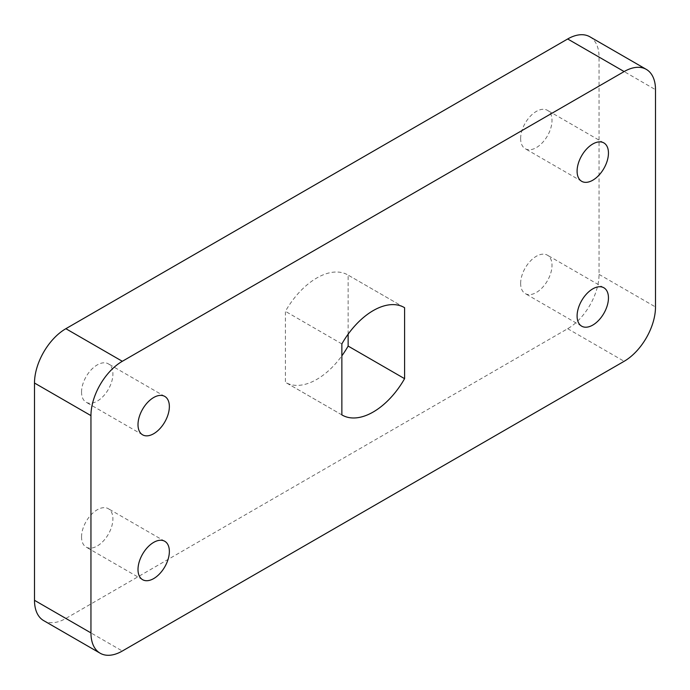 <?xml version="1.0" encoding="UTF-8"?>
<svg xmlns="http://www.w3.org/2000/svg" width="690" height="690" viewBox="0 0 690 690"><rect width="100%" height="100%" fill="white"/><g stroke="black" fill="none" stroke-linecap="round" stroke-linejoin="round"><path stroke-width="0.52" stroke-dasharray="3.45 2.59" d="M81.549 536.941A22.175 12.808 -60 0 1 91.227 514.619A22.175 12.808 -60 0 1 108.313 508.685A22.175 12.808 -60 0 1 111.72 526.453A22.175 12.808 -60 0 1 97.23 545.997A22.175 12.808 -60 0 1 86.138 547.092A22.175 12.808 -60 0 1 81.549 536.941M81.549 392.075A22.175 12.808 -60 0 1 91.227 369.762A22.175 12.808 -60 0 1 108.313 363.82A22.175 12.808 -60 0 1 111.72 381.587A22.175 12.808 -60 0 1 97.23 401.132A22.175 12.808 -60 0 1 86.138 402.236A22.175 12.808 -60 0 1 81.549 392.075M520.639 283.435A22.175 12.808 -60 0 1 530.317 261.113A22.175 12.808 -60 0 1 547.403 255.179A22.175 12.808 -60 0 1 550.81 272.947A22.175 12.808 -60 0 1 536.32 292.491A22.175 12.808 -60 0 1 525.228 293.586A22.175 12.808 -60 0 1 520.639 283.435M520.639 138.569A22.175 12.808 -60 0 1 530.317 116.256A22.175 12.808 -60 0 1 547.403 110.314A22.175 12.808 -60 0 1 550.81 128.081A22.175 12.808 -60 0 1 536.32 147.626A22.175 12.808 -60 0 1 525.228 148.721A22.175 12.808 -60 0 1 520.639 138.569M589.855 36.786A44.358 25.608 -60 0 1 599.049 57.089L599.049 274.379A44.358 25.608 -60 0 1 567.68 328.707L65.861 618.43A44.358 25.608 -60 0 1 43.686 620.62M348.139 334.176L348.139 275.112A62.1 35.854 120 0 0 347.82 274.922A62.1 35.854 120 0 0 285.41 311.328L285.41 382.295A62.1 35.854 120 0 0 285.72 382.484A62.1 35.854 120 0 0 341.861 355.824M403.961 307.343L348.139 275.112M341.861 343.922L285.41 311.328M341.861 414.888L285.41 382.295M599.049 274.379L655.5 306.972M599.049 57.089L655.5 89.683M567.68 328.707L624.139 361.301M65.861 618.43L122.32 651.024M164.772 541.279L108.313 508.685M142.597 579.686L86.138 547.092M164.772 396.414L108.313 363.82M142.597 434.821L86.138 402.236M603.862 287.764L547.403 255.179M581.687 326.18L525.228 293.586M404.28 307.516L347.82 274.922M342.18 415.078L285.72 382.484M603.862 142.908L547.403 110.314M581.687 181.315L525.228 148.721"/><path stroke-width="1.03" d="M153.68 578.591A22.175 12.808 -60 0 1 142.597 579.686A22.175 12.808 -60 0 1 142.597 554.079A22.175 12.808 -60 0 1 164.772 541.279A22.175 12.808 -60 0 1 168.17 559.047A22.175 12.808 -60 0 1 153.68 578.591M153.68 433.725A22.175 12.808 -60 0 1 142.597 434.821A22.175 12.808 -60 0 1 142.597 409.213A22.175 12.808 -60 0 1 164.772 396.414A22.175 12.808 -60 0 1 168.17 414.181A22.175 12.808 -60 0 1 153.68 433.725M592.77 325.085A22.175 12.808 -60 0 1 581.687 326.18A22.175 12.808 -60 0 1 581.687 300.573A22.175 12.808 -60 0 1 603.862 287.764A22.175 12.808 -60 0 1 607.26 305.541A22.175 12.808 -60 0 1 592.77 325.085M100.145 653.214L43.686 620.62A44.358 25.608 -60 0 1 34.5 600.317L34.5 383.028A44.358 25.608 -60 0 1 65.861 328.699L567.68 38.976A44.358 25.608 -60 0 1 589.855 36.786L646.314 69.38A44.358 25.608 -60 0 1 655.5 89.683L655.5 306.972A44.358 25.608 -60 0 1 624.139 361.301L122.32 651.024A44.358 25.608 -60 0 1 100.145 653.214A44.358 25.608 -60 0 1 90.951 632.911L90.951 415.622A44.358 25.608 -60 0 1 122.32 361.293L624.139 71.57A44.358 25.608 -60 0 1 646.314 69.38M341.861 355.824A62.1 35.854 120 0 0 348.139 346.078L348.139 334.176M592.77 180.219A22.175 12.808 -60 0 1 581.687 181.315A22.175 12.808 -60 0 1 581.687 155.707A22.175 12.808 -60 0 1 603.862 142.908A22.175 12.808 -60 0 1 607.26 160.675A22.175 12.808 -60 0 1 592.77 180.219M404.59 307.706L404.59 378.672A62.1 35.854 -60 0 1 342.18 415.078A62.1 35.854 -60 0 1 341.861 414.888L341.861 343.922A62.1 35.854 -60 0 1 404.28 307.516A62.1 35.854 -60 0 1 404.59 307.706L403.961 307.343M404.59 378.672L348.139 346.078M34.5 600.317L90.951 632.911M34.5 383.028L90.951 415.622M65.861 328.699L122.32 361.293M567.68 38.976L624.139 71.57"/></g></svg>
